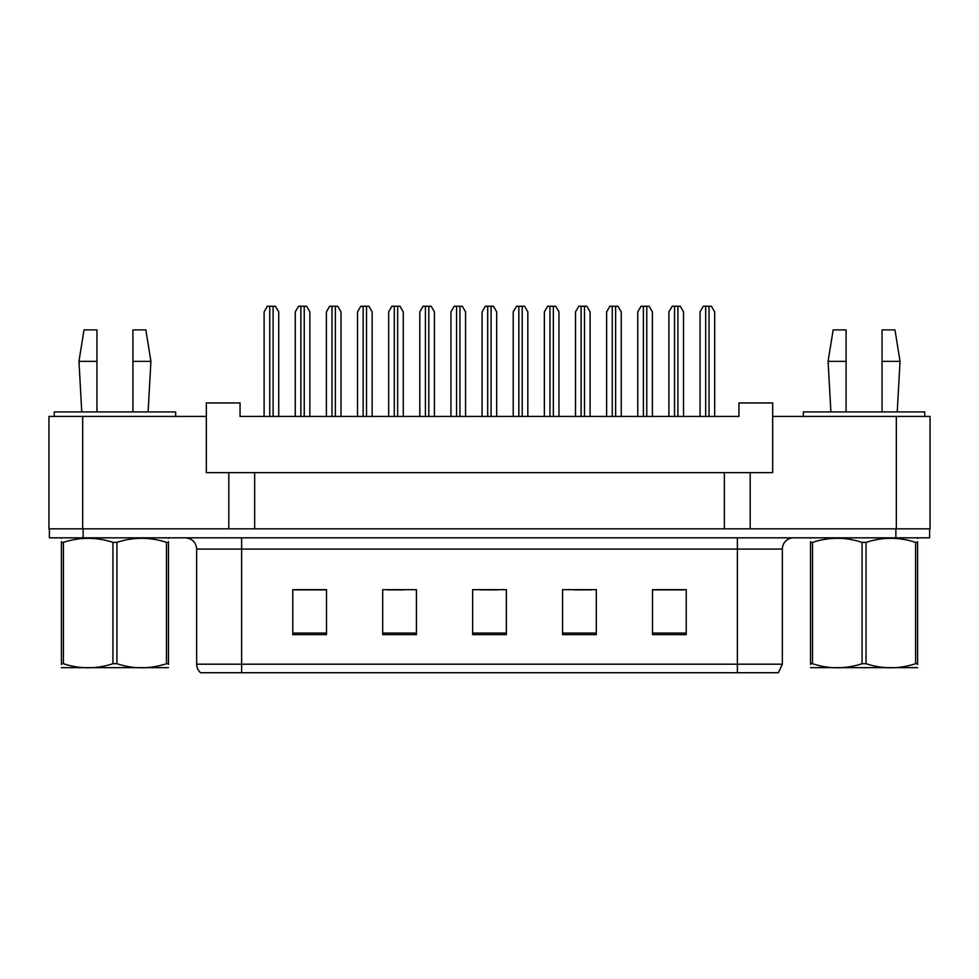 <?xml version="1.0" encoding="UTF-8"?>
<svg xmlns="http://www.w3.org/2000/svg" width="979" height="979" viewBox="0 0 979 979"><rect width="100%" height="100%" fill="white"/><g stroke="black" fill="none" stroke-linecap="round" stroke-linejoin="round"><path stroke-width="1.47" d="M82.677 416.43L48.95 416.43L48.95 528.844L82.677 528.844L82.677 416.43L206.324 416.43L206.324 472.637L228.817 472.637L228.817 528.844M930.05 416.43L930.05 528.844L930.05 416.43L772.676 416.43L772.676 472.637L750.183 472.637L750.183 528.844M772.676 416.43L772.676 402.944L738.949 402.944L738.949 416.43L240.051 416.43L240.051 402.944L206.324 402.944L206.324 416.43M750.183 472.637L254.662 472.637L254.662 528.844M254.662 472.637L228.817 472.637M724.338 472.637L724.338 528.844M930.05 528.844L896.323 528.844L896.323 416.43M782.343 664.19L778.403 672.732L737.371 672.732L737.371 664.19L782.343 664.19L782.343 549.084A11.246 11.246 0 0 1 793.577 537.838M196.657 664.19L241.629 664.19L241.629 672.732L737.371 672.732L200.597 672.732A11.246 11.246 0 0 1 196.657 664.19L196.657 549.084C195.996 542.256 192.251 538.499 185.423 537.838M83.129 537.838L929.597 537.838L929.597 528.844L49.403 528.844L49.403 537.838L83.129 537.838L83.129 528.844M686.23 634.625L686.23 589.664L652.504 589.664L652.504 634.625L686.23 634.625M596.297 634.625L596.297 589.664L562.57 589.664L562.57 634.625L596.297 634.625M326.496 634.625L326.496 589.664L292.77 589.664L292.77 634.625L326.496 634.625M416.43 634.625L416.43 589.664L382.703 589.664L382.703 634.625L416.43 634.625M506.363 634.625L506.363 589.664L472.637 589.664L472.637 634.625L506.363 634.625M652.504 589.884L684.651 589.884M667.788 589.884L653.507 589.884M387.537 589.884L404.4 589.884M325.261 589.884L310.992 589.884M294.128 589.884L326.496 589.884M574.367 589.884L591.23 589.884M480.958 589.884L497.821 589.884M278.721 416.43L278.721 311.885L275.478 306.268L267.353 306.268L264.11 311.885L264.11 416.43M309.866 416.43L309.866 311.885L306.623 306.268L298.497 306.268L295.254 311.885L295.254 416.43M168.474 667.654L61.396 667.654M168.474 664.435L168.474 663.701C168.474 669.134 168.474 669.134 168.474 663.701L166.479 663.701L166.479 542.378C150.032 536.945 133.511 536.945 116.929 542.378L112.952 542.378C96.493 536.945 79.972 536.945 63.39 542.378L61.396 542.378C61.396 536.933 61.396 536.933 61.396 542.378L61.396 541.644M116.929 542.378L116.929 663.701C133.377 669.134 149.897 669.134 166.479 663.701M116.929 663.701L112.952 663.701L112.952 542.378M168.474 541.656L168.474 542.378C168.474 536.933 168.474 536.933 168.474 542.378L166.479 542.378M168.474 538.364L167.776 537.838M168.474 542.378L168.474 663.701M63.39 542.378L63.39 663.701L61.396 663.701L61.396 542.378M63.39 663.701C79.837 669.134 96.358 669.134 112.952 663.701M61.396 663.701C61.396 669.134 61.396 669.134 61.396 663.701L61.396 664.435M917.604 667.654L810.526 667.654M917.604 664.435L917.604 663.701C917.604 669.134 917.604 669.134 917.604 663.701L915.61 663.701L915.61 542.378C899.163 536.945 882.642 536.945 866.048 542.378L862.071 542.378C845.623 536.945 829.103 536.945 812.521 542.378L810.526 542.378C810.526 536.933 810.526 536.933 810.526 542.378L810.526 541.644M866.048 542.378L866.048 663.701C882.507 669.134 899.028 669.134 915.61 663.701M866.048 663.701L862.071 663.701L862.071 542.378M917.604 541.656L917.604 542.378C917.604 536.933 917.604 536.933 917.604 542.378L915.61 542.378M917.604 538.364L916.895 537.838M917.604 542.378L917.604 663.701M812.521 542.378L812.521 663.701L810.526 663.701L810.526 542.378M812.521 663.701C828.968 669.134 845.489 669.134 862.071 663.701M810.526 663.701C810.526 669.134 810.526 669.134 810.526 663.701L810.526 664.435M340.998 416.43L340.998 311.885L337.755 306.268L329.629 306.268L326.386 311.885L326.386 416.43M403.275 416.43L403.275 311.885L400.032 306.268L391.906 306.268L388.663 311.885L388.663 416.43M465.551 416.43L465.551 311.885L462.308 306.268L454.183 306.268L450.94 311.885L450.94 416.43M527.828 416.43L527.828 311.885L524.585 306.268L516.459 306.268L513.216 311.885L513.216 416.43M132.924 361.349L132.924 329.874L145.847 329.874L150.913 361.349L132.924 361.349L132.924 411.939M81.771 411.939L78.969 361.349L96.945 361.349L96.945 329.874L84.023 329.874L78.969 361.349M96.945 411.939L96.945 361.349M175.645 416.43L175.645 411.939L54.237 411.939L54.237 416.43M882.055 361.349L882.055 329.874L894.977 329.874L900.031 361.349L882.055 361.349L882.055 411.939M830.902 411.939L828.087 361.349L846.076 361.349L846.076 329.874L833.153 329.874L828.087 361.349M846.076 411.939L846.076 361.349M924.763 416.43L924.763 411.939L803.355 411.939L803.355 416.43M372.142 416.43L372.142 311.885L368.899 306.268L360.774 306.268L357.531 311.885L357.531 416.43M434.419 416.43L434.419 311.885L431.176 306.268L423.05 306.268L419.807 311.885L419.807 416.43M496.696 416.43L496.696 311.885L493.453 306.268L485.327 306.268L482.084 311.885L482.084 416.43M590.104 416.43L590.104 311.885L586.862 306.268L578.736 306.268L575.493 311.885L575.493 416.43M652.393 416.43L652.393 311.885L649.138 306.268L641.025 306.268L637.77 311.885L637.77 416.43M714.67 416.43L714.67 311.885L711.415 306.268L703.301 306.268L700.046 311.885L700.046 416.43M558.972 416.43L558.972 311.885L555.729 306.268L547.604 306.268L544.361 311.885L544.361 416.43M621.249 416.43L621.249 311.885L618.006 306.268L609.88 306.268L606.637 311.885L606.637 416.43M683.526 416.43L683.526 311.885L680.283 306.268L672.157 306.268L668.914 311.885L668.914 416.43M737.371 537.838L737.371 549.084L196.657 549.084M782.343 549.084L737.371 549.084L737.371 664.19L241.629 664.19L241.629 537.838M895.871 537.838L895.871 528.844M506.363 633.058L472.637 633.058M416.43 633.058L382.703 633.058M326.496 633.058L292.77 633.058M596.297 633.058L562.57 633.058M686.23 633.058L652.504 633.058M269.727 306.268L269.727 416.43M273.104 306.268L273.104 416.43M300.871 306.268L300.871 416.43M304.236 306.268L304.236 416.43M332.003 306.268L332.003 416.43M335.381 306.268L335.381 416.43M394.28 306.268L394.28 416.43M397.658 306.268L397.658 416.43M456.557 306.268L456.557 416.43M459.934 306.268L459.934 416.43M518.846 306.268L518.846 416.43M522.211 306.268L522.211 416.43M363.148 306.268L363.148 416.43M366.513 306.268L366.513 416.43M425.424 306.268L425.424 416.43M428.802 306.268L428.802 416.43M487.701 306.268L487.701 416.43M491.079 306.268L491.079 416.43M581.122 306.268L581.122 416.43M584.487 306.268L584.487 416.43M643.399 306.268L643.399 416.43M646.764 306.268L646.764 416.43M705.675 306.268L705.675 416.43M709.041 306.268L709.041 416.43M549.978 306.268L549.978 416.43M553.355 306.268L553.355 416.43M612.254 306.268L612.254 416.43M615.632 306.268L615.632 416.43M674.531 306.268L674.531 416.43M677.909 306.268L677.909 416.43M62.105 537.838L61.396 538.242M811.224 537.838L810.526 538.242M148.098 411.939L150.913 361.349M897.229 411.939L900.031 361.349"/></g></svg>
